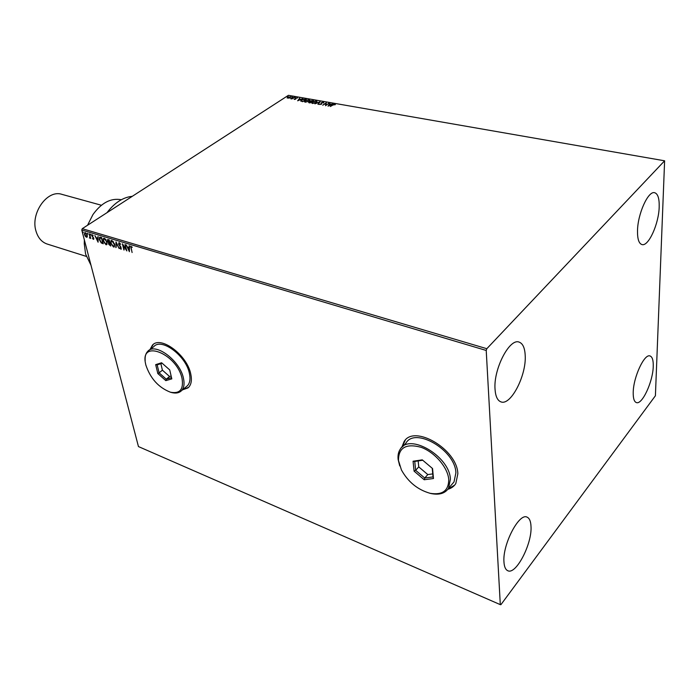 <?xml version="1.0" encoding="UTF-8"?>
<svg xmlns="http://www.w3.org/2000/svg" width="700" height="700" viewBox="0 0 700 700"><rect width="100%" height="100%" fill="white"/><g stroke="black" fill="none" stroke-linecap="round" stroke-linejoin="round"><path stroke-width="1.05" d="M447.86 489.282C451.386 488.311 454.037 486.386 455.823 483.516L457.844 473.76C457.266 449.146 413.735 423.946 404.005 441.77L401.8 447.379M447.956 489.151L454.694 485.082M182.367 389.953L188.676 387.293C191.301 384.387 192.01 380.021 190.794 374.194C187.338 355.215 160.711 335.326 152.442 345.161L149.966 349.606M182.499 389.839L188.037 387.896M659.19 206.894C658.858 223.834 648.489 246.741 641.988 244.571C638.916 243.609 637.42 239.076 637.508 230.965C637.621 213.99 648.235 190.514 654.649 192.719C657.878 193.742 659.391 198.468 659.19 206.894M531.011 526.488C532.184 543.909 515.926 575.242 507.745 570.701C505.514 569.669 504.254 566.746 503.956 561.934C502.442 544.46 519.173 512.514 527.1 517.16C529.489 518.227 530.793 521.334 531.011 526.488M525.21 355.609C526.444 375.594 510.659 406.079 500.911 401.861C497.464 400.549 495.504 396.305 495.031 389.113C493.395 369.092 509.626 337.873 519.137 342.116C522.839 343.464 524.86 347.961 525.21 355.609M653.24 366.371C652.995 381.605 642.136 405.125 636.361 402.57C634.183 401.748 633.133 398.422 633.211 392.604C633.264 377.344 644.394 353.342 650.046 355.967C652.339 356.834 653.406 360.299 653.24 366.371M500.903 604.678L655.41 395.754L664.615 160.799L486.815 348.705L486.22 350.455L500.308 604.642L500.903 604.678M289.109 98.149L287.131 97.86L287.717 97.125L290.981 96.871L289.109 98.149M294.525 97.23L291.882 98.954L290.64 98.7L294.525 97.23M294.385 99.435L294.053 99.067L295.4 99.05L295.645 98.017L297.596 97.956L296.03 98.079L295.776 99.103L294.385 99.435M305.174 99.094L306.303 99.286L302.689 101.675L300.72 100.905L301.569 99.925L305.217 99.409M313.539 100.555L309.934 102.953L308.63 102.506L310.24 101.605L310.389 100.861L313.539 100.555M320.145 101.71L318.132 104.396L319.252 102.279L314.904 103.828L320.145 101.71M328.781 103.215L325.579 105.718L325.771 103.46L322.709 105.21L326.296 102.777L326.121 105.026L328.825 103.513M333.034 104.983L330.269 106.54L332.684 104.886L334.854 104.195L335.387 104.641L333.034 104.983M664.615 160.799L288.426 95.322L82.267 228.672L486.815 348.705M328.02 106.146L329.936 103.416L329.717 104.361L333.2 103.985L328.02 106.146M323.374 102.191L323.697 102.918L321.729 102.734L321.291 104.317L319.174 104.396L320.898 104.265L321.352 102.664L323.374 102.191L323.803 102.69M316.286 102.532L312.506 103.486L311.692 102.874L312.489 101.885L316.26 100.949L317.056 101.561L316.286 102.532L316.514 101.797M308.998 101.255L305.235 102.2L304.439 101.605L305.244 100.608L308.998 99.68L309.785 100.275L308.998 101.255L309.243 100.52M297.666 100.791L299.679 98.131L299.425 99.05L300.773 99.286L302.829 98.683L297.666 100.791M295.435 97.606L294.7 97.65L295.435 97.606M292.618 97.108L291.882 97.16L292.618 97.108M288.05 96.311L287.315 96.364L288.05 96.311M87.299 236.81L86.476 237.239L85.277 236.197L84.499 234.5L84.674 232.671L85.269 232.601L87.255 235.331L87.299 236.81M89.565 233.957L90.72 238.446L90.178 237.676L89.381 237.974L89.915 236.88L89.189 233.852L89.574 235.358M93.362 239.321L92.47 238.464L93.354 238.744L93.214 237.834L91.77 235.751L91.875 234.727L93.17 235.532L92.216 235.279L92.146 235.839L93.782 238.359L93.686 239.286L93.109 238.726M100.538 237.239L101.701 237.589L103.259 243.766L101.264 242.961L99.4 239.68L99.558 237.274L100.538 237.239M109.183 239.829L110.723 246.032L108.465 243.932L108.614 242.751L107.415 240.931L107.572 239.584L109.183 239.829M116.016 241.868L119.175 248.596L116.349 243.364L115.85 247.581L116.016 241.868M124.968 244.545L126.875 250.924L123.174 245.49L123.909 250.023L122.386 243.775L126.096 249.209L124.968 244.545M131.127 248.343L132.116 252.516L130.673 246.295L132.291 247.257L131.058 246.925L131.127 248.343M486.22 350.455L81.769 230.02L138.46 446.574L500.308 604.642M129.395 251.685L126.166 244.904L127.61 247.205L129.071 247.642L129.124 245.787L129.553 245.919L129.395 251.685M119.219 242.681L120.706 244.388L119.403 243.329L118.947 244.178L120.916 247.047L121.231 249.165L119.551 247.879L120.645 248.596L120.969 247.957L118.554 244.046L119.219 242.681M114.616 244.309L114.345 246.899L113.505 247.021L110.731 243.171L111.02 240.59L111.86 240.476L114.616 244.309M107.1 242.051L106.837 244.632L106.015 244.755L103.25 240.922L103.53 238.341L104.353 238.236L107.1 242.051M98.096 242.209L94.876 235.55L96.303 237.807L97.694 238.219L98.123 236.521L98.096 242.209M90.877 234.754L90.291 234.168L90.877 234.754M87.981 233.888L87.395 233.301L87.981 233.888M83.282 232.479L82.705 231.892L83.282 232.479M81.769 230.02L82.267 228.672M153.195 344.523L150.106 349.501M405.265 440.213L401.922 447.265M132.002 252.193L130.865 246.207M132.291 247.275L131.582 247.056M131.871 246.864L131.294 246.89M129.412 251.037L129.054 248.237L127.619 247.205M129.404 245.866L129.071 247.642M129.343 248.036L127.934 247.896L129.001 250.171L129.054 248.237M126.674 250.101L123.174 245.49M124.189 249.83L122.876 244.396M125.326 244.65L126.096 249.209M120.251 243.609L119.403 243.329M119.691 243.136L119.245 243.303M121.319 249.06L120.794 249.226M121.082 249.034L120.155 248.185M120.986 248.412L120.969 247.957M120.803 246.864L119.893 246.321M120.181 246.12L119.385 245.07M118.843 243.854L118.921 242.655M116.139 247.389L116.226 242.314M114.415 246.829L113.505 247.021M113.794 246.829L112.009 245.254M111.256 243.766L110.731 243.171M111.02 242.979L111.23 240.468M113.584 241.981L112.315 240.931L111.536 241.106M114.082 246.19L114.371 243.513M111.116 243.285L113.33 246.382L114.013 246.269L114.231 244.195L112.026 241.124L111.326 241.229L111.116 243.285M110.644 245.726L109.2 244.773M108.754 243.74L108.614 242.751M108.894 242.559L108.386 242.086M107.704 240.739L107.774 239.487M108.789 240.021L107.905 240.205L107.809 241.045L109.524 242.655L109.235 240.152L108.098 240.144M109.769 243.04L108.929 243.224L108.85 244.037L110.18 245.28L109.97 243.101L109.13 243.162M109.97 243.101L109.48 243.233M110.18 245.28L109.681 243.294M109.235 240.152L108.509 240.214M109.524 242.655L108.946 240.345M106.907 244.562L106.015 244.755M106.304 244.562L104.589 243.066M103.74 241.386L103.25 240.922M103.539 240.73L103.74 238.219M106.015 239.662L104.816 238.682L104.046 238.858M106.584 243.932L106.899 241.386M103.635 241.036L105.84 244.116L106.505 244.002L106.715 241.938L104.527 238.875L103.836 238.98L103.635 241.036M103.189 243.469L101.264 242.961M101.553 242.769L100.581 241.649M99.873 240.144L99.4 239.68M99.68 239.496L99.75 237.169M100.362 237.65L99.776 239.803L101.316 242.436L103.005 242.83L101.763 237.921L100.118 237.816M102.716 243.023L101.474 238.114L100.074 237.834M98.105 241.535L97.694 238.805L96.329 237.816M97.991 236.477L97.694 238.219M97.983 238.612L96.626 238.481L97.694 240.713L97.694 238.805M93.397 237.501L92.496 236.486M92.059 235.559L92.067 234.657M90.904 234.946L90.239 234.561M90.178 237.676L90.344 238.332M89.994 238.026L89.381 237.974M89.915 237.501L89.915 236.88M90.204 236.696L89.862 235.174M88.007 234.08L87.351 233.695M87.159 237.081L86.476 237.239M86.765 237.055L85.829 236.355M84.788 234.316L84.875 232.575M86.214 233.293L85.19 233.135M86.835 236.53L87.159 235.016L85.418 233.152L84.875 234.614L86.336 236.696L86.87 235.209M83.309 232.671L82.652 232.295M328.309 106.024L329.936 103.416M329.516 104.632L328.851 105.551L330.592 104.825L329.516 104.632M325.579 105.718L326.296 102.777M321.501 103.32L321.641 103.924M319.261 104.475L319.707 104.396M321.116 104.431L321.134 103.906M320.994 103.513L321.352 102.664M317.966 104.37L319.252 102.279M319.261 102.375L319.821 102.147M311.745 103.093L312.489 101.885M316.304 101.272L317.047 101.657M312.287 102.944L312.716 103.513M312.865 101.955L312.226 102.734L312.856 103.233L315.901 102.471L316.531 101.684L315.901 101.203L312.865 101.955M308.726 102.664L309.015 102.034M310.1 101.509L310.389 100.861M310.625 101.413L311.062 101.868M309.54 102.567L311.089 101.868L309.391 102.095L309.584 102.891M311.264 101.587L312.795 100.73L310.765 100.922L311.308 101.911M304.491 101.824L305.244 100.608M309.041 100.004L309.776 100.38M305.034 101.666L305.445 102.226M305.611 100.678L304.973 101.465L305.594 101.955L308.621 101.194L309.26 100.406L308.648 99.934L305.611 100.678M302.724 101.649L305.926 99.54M300.781 101.115L301.551 100.284M301.332 100.957L302.234 101.596M305.594 99.75L304.071 99.286L301.936 99.995L301.262 100.774L302.689 101.36M297.999 100.651L299.679 98.131M299.206 99.321L298.515 100.205L300.248 99.505L299.206 99.321M295.426 98.595L295.645 98.017M291.926 98.822L292.303 98.332M287.192 98.044L287.717 97.125M290.465 96.793L290.955 97.011M290.377 97.606L290.447 97.125M288.085 97.186L288.006 98.044L290.491 96.985L288.085 97.186M121.336 199.719C110.924 197.803 101.456 202.764 92.934 214.594L87.544 225.26M84.376 239.951L84.263 243.731L85.601 254.109L91 265.274M101.386 205.249L61.933 194.364C47.346 189.175 30.126 213.386 36.059 231.324C38.097 237.939 41.79 242.174 47.145 244.029L86.284 256.392M132.291 196.315C122.981 197.286 114.546 202.746 107.004 212.669M182.079 378.683C177.179 353.938 140.298 338.931 145.442 363.099L145.827 364.971C150.36 378.481 158.559 387.564 170.441 392.21C179.83 393.977 183.715 389.471 182.079 378.683M145.18 360.64C144.83 356.527 145.705 353.421 147.787 351.304C155.409 342.178 180.189 360.762 183.487 378.42C184.643 383.854 184.004 387.914 181.58 390.609C179.183 393.015 175.779 393.636 171.369 392.481L170.704 392.289M186.095 386.855L187.469 385.717C189.919 383.014 190.575 378.954 189.438 373.529C186.218 355.906 161.508 337.461 153.825 346.605L149.109 350.271M157.824 373.546L155.68 364.639L161.604 362.766L169.724 369.915L171.806 378.875L165.83 380.634L157.824 373.546L159.093 372.829L166.276 379.181L171.518 377.632M160.869 363.676L162.409 370.178L169.575 376.504L166.276 379.181L165.83 380.634M169.575 376.504L171.15 376.04M162.409 370.178L159.093 372.829L157.176 364.849L162.173 363.265M155.68 364.639L157.176 364.849M448.744 479.5C447.895 467.495 434.691 452.148 421.059 447.291C405.991 443.257 398.457 447.659 398.475 460.495L401.433 469.963C408.126 481.985 417.681 489.764 430.089 493.299C442.444 495.32 448.665 490.718 448.744 479.5M399.717 465.885L398.125 459.445C397.696 455.394 398.396 451.99 400.234 449.225C409.22 432.67 449.75 456.304 450.398 479.185L448.543 488.285C445.043 493.465 439.189 495.206 430.964 493.526L429.546 493.168M451.57 484.776L454.011 481.95L455.901 472.841C455.332 450.004 414.942 426.615 405.895 443.188L402.649 446.644M414.085 471.144L413.07 461.239L422.275 459.856L432.556 468.545L433.466 478.529L424.2 479.745L414.085 471.144L415.651 470.321L424.716 478.03L433.029 476.927L432.233 468.274M418.154 460.933L418.749 466.9L427.796 474.574L424.716 478.03L424.2 479.745M427.796 474.574L432.749 473.909M418.749 466.9L415.651 470.321L414.75 461.44L422.739 460.241M433.029 476.927L433.466 478.529M413.07 461.239L414.75 461.44M181.58 390.609L187.469 385.717M170.441 392.21L171.369 392.481M448.543 488.285L454.011 481.95M430.089 493.299L430.964 493.526"/></g></svg>
